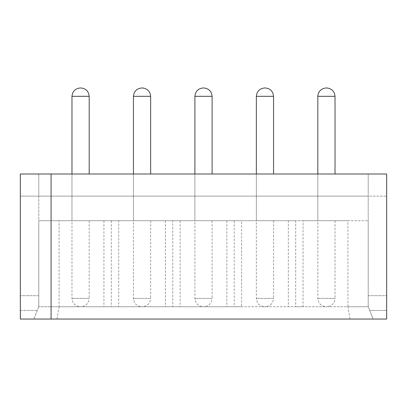 <?xml version="1.0" encoding="UTF-8"?>
<svg xmlns="http://www.w3.org/2000/svg" width="407" height="407" viewBox="0 0 407 407"><rect width="100%" height="100%" fill="white"/><g stroke="black" fill="none" stroke-linecap="round" stroke-linejoin="round"><path stroke-width="0.31" stroke-dasharray="2.04 1.53" d="M71.978 220.711L89.184 220.711L71.978 220.711L71.978 173.998L89.184 173.998L71.978 173.998L71.978 298.392C72.507 303.434 75.295 306.222 80.337 306.751L80.825 306.751L80.337 306.751M133.435 220.711L150.646 220.711L133.435 220.711L133.435 173.998L150.646 173.998L133.435 173.998L133.435 298.392C133.969 303.434 136.752 306.222 141.794 306.751L142.287 306.751L141.794 306.751M194.897 220.711L212.103 220.711L194.897 220.711L194.897 173.998L212.103 173.998L194.897 173.998L194.897 298.392C195.426 303.434 198.214 306.222 203.256 306.751L203.744 306.751L203.256 306.751M256.354 220.711L273.565 220.711L256.354 220.711L256.354 173.998L273.565 173.998L256.354 173.998L256.354 298.392C256.888 303.434 259.671 306.222 264.713 306.751L265.206 306.751L264.713 306.751M317.816 220.711L335.022 220.711L317.816 220.711L317.816 173.998L335.022 173.998L317.816 173.998L317.816 298.392C318.345 303.434 321.133 306.222 326.175 306.751L326.663 306.751L326.175 306.751M241.605 220.711L59.071 220.711L59.071 306.751L38.787 306.751L38.787 220.711L368.213 220.711L347.929 220.711L347.929 306.751L288.314 306.751L288.314 220.711L241.605 220.711L241.605 306.751L59.071 306.751L57.031 319.042L386.65 319.042L386.65 196.123L386.65 319.042L20.35 319.042L20.35 173.998L386.65 173.998L386.65 319.042L57.031 319.042M288.314 220.711L295.691 220.711L295.691 306.751L234.228 306.751L234.228 220.711M59.071 220.711L38.787 220.711L38.787 306.751L33.873 319.042L20.35 319.042L20.35 196.123L386.65 196.123L368.213 196.123L368.213 173.998L368.213 306.751L347.929 306.751L349.969 319.042M38.787 306.751L33.873 319.042L20.35 319.042L20.35 310.439L37.312 310.439L20.35 310.439L20.35 196.123L38.787 196.123L38.787 173.998L38.787 306.751L368.213 306.751L368.213 220.711L368.213 306.751L369.688 310.439L386.65 310.439L369.688 310.439L373.127 319.042L368.213 306.751L373.127 319.042L368.213 306.751L368.213 196.123L38.787 196.123L38.787 306.751L33.873 319.042L38.787 306.751M295.691 306.751L303.062 306.751L303.062 220.711L295.691 220.711M38.787 295.691L20.35 295.691L38.787 295.691M347.929 220.711L303.062 220.711M103.938 220.711L103.938 306.751L118.686 306.751L118.686 220.711M226.857 220.711L226.857 306.751L234.228 306.751M180.143 220.711L180.143 306.751L172.772 306.751L172.772 220.711M165.395 220.711L165.395 306.751L172.772 306.751M368.213 295.691L386.65 295.691L368.213 295.691M89.184 220.711L89.184 298.392L71.978 298.392L89.184 298.392C88.655 303.434 85.867 306.222 80.825 306.751M150.646 220.711L150.646 298.392L133.435 298.392L150.646 298.392C150.112 303.434 147.329 306.222 142.287 306.751M212.103 220.711L212.103 298.392L194.897 298.392L212.103 298.392C211.574 303.434 208.786 306.222 203.744 306.751M273.565 220.711L273.565 298.392L256.354 298.392L273.565 298.392C273.031 303.434 270.248 306.222 265.206 306.751M335.022 220.711L335.022 298.392L317.816 298.392L335.022 298.392C334.493 303.434 331.705 306.222 326.663 306.751M111.309 220.711L111.309 306.751M89.184 96.317L71.978 96.317M150.646 96.317L133.435 96.317M212.103 96.317L194.897 96.317M273.565 96.317L256.354 96.317M335.022 96.317L317.816 96.317"/><path stroke-width="0.61" d="M80.337 87.958L80.825 87.958L80.337 87.958C75.295 88.487 72.507 91.275 71.978 96.317L71.978 173.998M141.794 87.958L142.287 87.958L141.794 87.958C136.752 88.487 133.969 91.275 133.435 96.317L133.435 173.998M203.256 87.958L203.744 87.958L203.256 87.958C198.214 88.487 195.426 91.275 194.897 96.317L194.897 173.998M264.713 87.958L265.206 87.958L264.713 87.958C259.671 88.487 256.888 91.275 256.354 96.317L256.354 173.998M326.175 87.958L326.663 87.958L326.175 87.958C321.133 88.487 318.345 91.275 317.816 96.317L317.816 173.998M51.079 173.998L20.35 173.998L20.35 319.042L386.65 319.042L386.65 173.998L51.079 173.998L51.079 319.042M71.978 96.317L89.184 96.317L89.184 173.998M133.435 96.317L150.646 96.317L150.646 173.998M194.897 96.317L212.103 96.317L212.103 173.998M256.354 96.317L273.565 96.317L273.565 173.998M317.816 96.317L335.022 96.317L335.022 173.998M89.184 96.317C88.655 91.275 85.867 88.487 80.825 87.958M150.646 96.317C150.112 91.275 147.329 88.487 142.287 87.958M212.103 96.317C211.574 91.275 208.786 88.487 203.744 87.958M273.565 96.317C273.031 91.275 270.248 88.487 265.206 87.958M335.022 96.317C334.493 91.275 331.705 88.487 326.663 87.958"/></g></svg>
